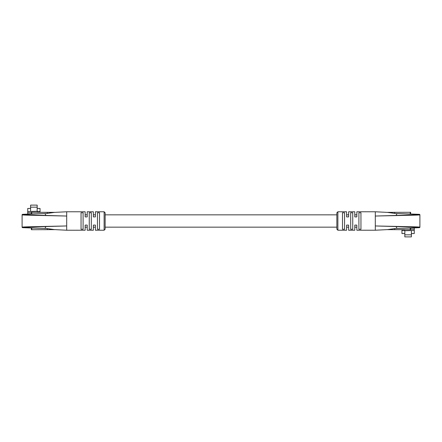 <?xml version="1.0" encoding="UTF-8"?>
<svg xmlns="http://www.w3.org/2000/svg" width="442" height="442" viewBox="0 0 442 442"><rect width="100%" height="100%" fill="white"/><g stroke="black" fill="none" stroke-linecap="round" stroke-linejoin="round"><path stroke-width="0.66" d="M24.918 227.663L22.614 227.663L22.1 227.149A0.514 0.514 0 0 0 22.614 227.663L47.3 228.58L54.377 229.602L66.698 230.227L66.698 225.956C44.117 226.597 22.608 227.221 22.614 227.663M45.167 227.663A0.514 0.514 0 0 0 45.681 227.149M45.681 214.851A0.514 0.514 0 0 0 45.167 214.337M24.918 214.337L22.614 214.337C22.608 214.779 43.951 215.398 66.698 216.044L66.698 225.956C43.852 226.492 22.194 226.79 22.1 227.149L22.1 214.851A0.514 0.514 0 0 1 22.614 214.337L31.382 213.939L31.371 212.287L55.051 212.359M27.741 214.215L27.741 211.552L37.172 211.259L37.172 211.552L40.04 211.552L40.04 212.287M27.741 212.795L31.371 212.795M30.608 211.259L30.608 207.16L37.172 207.16L37.172 211.259M37.172 207.16L37.172 205.11L30.608 205.11L30.608 207.16M30.608 208.442L27.741 208.442L27.741 211.552M37.172 208.442L40.04 208.442L40.04 211.552M55.051 229.641L31.371 229.713L31.371 228.061M104.119 211.773L105.146 212.795L105.146 229.205L104.119 230.227L104.119 211.773L95.406 211.773L95.406 216.9L93.356 216.9L93.356 211.773L87.207 211.773L87.207 216.9L85.151 216.9L85.151 211.773L66.698 211.773L54.377 212.398L47.3 213.42L31.382 213.939M66.698 230.227L85.151 230.227L85.151 225.1L87.207 225.1L87.207 230.227L93.356 230.227L93.356 225.1L95.406 225.1L95.406 230.227L104.119 230.227M99.505 221L99.505 229.265L97.455 229.265L97.455 212.735L99.505 212.735L99.505 221M91.306 221L91.306 229.265L89.256 229.265L89.256 212.735L91.306 212.735L91.306 221M83.102 221L83.102 229.265L81.052 229.265L81.052 212.735L83.102 212.735L83.102 221M66.698 211.773L66.698 216.044C43.841 215.508 22.188 215.21 22.1 214.851L22.614 214.337M417.082 214.337L419.386 214.337L419.9 214.851A0.514 0.514 0 0 0 419.386 214.337L394.7 213.42L387.623 212.398L375.302 211.773L375.302 216.044C397.883 215.403 419.392 214.779 419.386 214.337M396.833 214.337A0.514 0.514 0 0 0 396.319 214.851M396.319 227.149A0.514 0.514 0 0 0 396.833 227.663M417.082 227.663L419.386 227.663C419.392 227.221 398.049 226.602 375.302 225.956L375.302 216.044C398.148 215.508 419.806 215.21 419.9 214.851L419.9 227.149A0.514 0.514 0 0 1 419.386 227.663L410.618 228.061L410.629 229.713L386.949 229.641M414.259 227.785L414.259 230.448L404.828 230.741L404.828 230.448L401.96 230.448L401.96 229.713M414.259 229.205L410.629 229.205M411.392 230.741L411.392 234.84L404.828 234.84L404.828 230.741M404.828 234.84L404.828 236.89L411.392 236.89L411.392 234.84M411.392 233.558L414.259 233.558L414.259 230.448M404.828 233.558L401.96 233.558L401.96 230.448M386.949 212.359L410.629 212.287L410.629 213.939M337.881 230.227L336.854 229.205L336.854 212.795L337.881 211.773L337.881 230.227L346.594 230.227L346.594 225.1L348.644 225.1L348.644 230.227L354.793 230.227L354.793 225.1L356.849 225.1L356.849 230.227L375.302 230.227L387.623 229.602L394.7 228.58L410.618 228.061M375.302 211.773L356.849 211.773L356.849 216.9L354.793 216.9L354.793 211.773L348.644 211.773L348.644 216.9L346.594 216.9L346.594 211.773L337.881 211.773M342.495 221L342.495 212.735L344.545 212.735L344.545 229.265L342.495 229.265L342.495 221M350.694 221L350.694 212.735L352.744 212.735L352.744 229.265L350.694 229.265L350.694 221M358.898 221L358.898 212.735L360.948 212.735L360.948 229.265L358.898 229.265L358.898 221M375.302 230.227L375.302 225.956C398.159 226.492 419.812 226.79 419.9 227.149L419.386 227.663M47.3 229.713L47.3 228.58M47.3 213.42L47.3 212.287M31.78 213.911L31.78 212.287M31.78 229.713L31.78 228.089M394.7 212.287L394.7 213.42M394.7 228.58L394.7 229.713M410.22 228.089L410.22 229.713M410.22 212.287L410.22 213.911M356.849 214.851L354.793 214.851M348.644 214.851L346.594 214.851M336.854 214.851L105.146 214.851M95.406 214.851L93.356 214.851M87.207 214.851L85.151 214.851M356.849 227.149L354.793 227.149M348.644 227.149L346.594 227.149M336.854 227.149L105.146 227.149M95.406 227.149L93.356 227.149M87.207 227.149L85.151 227.149"/></g></svg>
